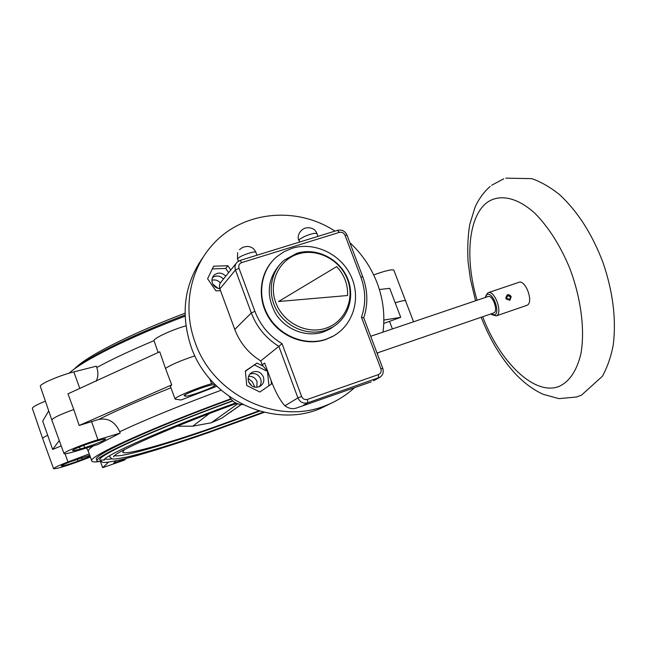 <?xml version="1.0" encoding="UTF-8"?>
<svg xmlns="http://www.w3.org/2000/svg" width="647" height="647" viewBox="0 0 647 647"><rect width="100%" height="100%" fill="white"/><g stroke="black" fill="none" stroke-linecap="round" stroke-linejoin="round"><path stroke-width="0.97" d="M506.738 297.766L505.76 298.024L506.738 297.766L507.758 295.517L510.572 296.852L509.65 299.464L507.013 298.469L506.439 298.793L509.957 300.119L511.195 296.641L509.909 295.081L508.032 294.684L507.442 294.87L506.075 297.855M526.464 305.513L527.079 305.271C534.074 302.335 525.388 278.906 518.619 282.415L488.307 292.646M526.86 305.368L496.459 315.817C503.14 312.986 494.413 289.355 487.951 292.767L485.646 296.116M505.76 298.024L507.102 295.056M509.844 300.184L506.124 298.971L507.013 298.469M509.577 299.488C510.92 297.094 510.208 295.833 507.442 295.711M496.249 315.914L491.688 314.628M485.153 297.531L486.9 294.692C492.448 290.81 500.746 312.266 494.696 314.895L490.749 313.981M370.707 336.286L487.895 296.601C492.448 294.199 498.602 310.843 493.912 312.873L493.491 313.043M268.052 372.219L262.124 364.706L264.696 363.121L271.295 381.01C275.444 392.05 279.989 400.315 284.923 405.782C288.958 408.694 293.026 409.373 297.119 407.804L370.86 381.973M236.074 263.475L221.444 281.518C219.487 283.596 218.961 286.055 219.875 288.894L234.772 329.444C239.883 342.853 248.537 353.343 260.733 360.921L262.124 364.706M361.455 317.248C366.008 304.09 365.814 290.713 360.856 277.142L345.069 235.346C343.856 232.847 341.964 231.861 339.392 232.37L241.695 262.601C239.188 263.669 238.29 265.569 239.01 268.295L254.902 311.32C260.24 325.231 269.289 336.011 282.06 343.686L301.599 396.425C302.845 399.021 304.81 400.008 307.487 399.377L378.422 374.613C380.808 373.481 381.625 371.556 380.889 368.847L361.455 317.248L363.76 317.887C368.167 304.308 367.828 290.616 362.757 276.795L362.773 276.835M337.184 333.617L332.72 336.448L325.603 339.562C306.031 346.218 281.938 337.524 269.694 319.117C257.36 300.766 258.8 275.614 272.775 260.62M292.072 248.311C314.232 241.347 340.686 253.875 350.9 275.865C361.341 297.757 353.529 325.029 333.173 336.125L326.048 339.246C305.691 346.194 280.539 336.416 268.748 316.682C256.819 297.022 260.337 270.923 276.439 257.013L283.79 251.845L292.072 248.311M334.628 325.837L329.938 329.032L323.33 331.984C306.524 337.669 285.853 329.889 275.743 313.868C265.812 295.42 267.3 278.841 280.2 264.138M332.307 327.285C349.243 317.677 355.543 294.66 346.59 276.277C337.823 257.805 315.518 247.38 296.892 253.26L284.195 260.199C270.284 271.805 267.033 293.989 277.045 310.795C286.928 327.657 308.32 336.133 325.667 330.253L332.307 327.285L329.938 329.032M298.138 253.98C317.297 247.882 340.257 259.868 347.52 279.544C355.066 299.132 345.118 321.947 325.894 328.215C306.775 334.774 283.087 322.796 275.784 302.659C268.198 282.602 278.873 259.779 298.138 253.98M278.55 301.518L347.568 295.517C348.037 284.534 344.406 274.902 336.691 266.604L278.55 301.518L347.568 295.517M282.06 343.686L278.841 346.347L297.927 397.921C300.014 402.24 303.281 403.865 307.729 402.814L380.258 377.12M260.733 360.921L278.841 346.347C265.933 338.292 256.754 327.156 251.319 312.954L234.772 329.444M229.248 396.538C232.354 401.811 236.891 404.504 242.86 404.61M69.164 373.19C82.63 360.622 129.028 337.338 185.074 316.173M51.833 420L40.373 386.518C38.488 384.544 58.942 375.575 73.847 371.904L96.314 366.178L96.783 367.512C98.449 372.462 98.231 377.023 96.152 381.212M53.547 468.679L42.678 438.593C42.484 438.051 44.15 436.935 47.692 435.245L42.686 421.14L48.711 410.869M42.653 438.529L32.374 408.403C32.334 407.1 36.669 404.698 45.395 401.189M100.568 461.877L102.687 467.676L124.701 460.009L125.89 458.521M134.487 456.248L139.703 454.784M126.011 458.869L113.597 463.195L116.234 460.785M102.687 467.676L108.526 462.136M89.262 453.919L67.959 461.966C58.545 465.581 53.741 467.838 53.564 468.719C56.451 468.938 65.315 466.333 80.155 460.907L90.394 457.041M59.281 440.542L52.642 449.455L61.214 445.88M52.642 449.455L47.692 435.245M63.988 453.555L51.865 420.097C52.431 418.164 59.734 414.646 73.774 409.543L67.967 393.821L159.728 351.782L165.495 368.418C171.083 364.69 180.877 360.508 194.893 355.858M158.167 352.526L154.107 340.977C152.126 339.028 170.274 330.334 185.915 325.837M165.495 368.418L171.698 384.9L79.177 425.475L73.774 409.543M213.583 383.024L211.634 383.679C196.033 388.16 173.056 397.913 175.127 399.118L181.023 400L216.826 386.291M211.634 383.679L209.733 378.754M175.078 398.989L170.428 386.477L171.698 384.9M79.177 425.475L98.805 419.393C108.219 417.76 115.182 421.876 119.703 431.751L120.188 433.094L97.94 439.766C83.188 444.117 62.435 452.617 64.013 453.62C64.749 454.154 68.817 453.312 76.233 451.096L98.101 444.465L120.188 433.094M214.731 385.046L214.941 385.151C216.802 386.364 188.56 396.91 185.592 396.118L184.193 395.835C182.211 394.638 211.318 383.808 213.761 384.836L214.731 385.046M230.769 398.851C148.899 428.694 85.897 457.736 91.89 461.149C92.472 461.934 94.599 462.12 98.255 461.715M90.079 456.175L77.939 461.101C68.614 464.506 63.066 466.139 61.279 465.994C61.408 465.436 64.417 464.028 70.305 461.764L89.755 455.286M98.352 440.567C102.816 439.24 105.259 438.739 105.671 439.07C103.722 440.898 96.735 443.761 84.708 447.659L80.188 449.026C75.57 450.409 73.046 450.927 72.601 450.595C71.639 449.948 84.555 444.667 93.783 441.941L98.352 440.567M379.393 289.541L389.712 288.327L400.719 317.337L383.857 320.071M373.699 274.926C385.191 270.778 391.904 269.176 393.821 270.123L393.902 270.341M405.855 300.952L405.782 300.774C405.006 300.208 401.439 300.895 395.099 302.828M383.768 323.435L400.719 317.337M256.875 387.31L257.021 381.536C255.347 377.832 252.54 376.109 248.585 376.36M220.328 282.949C218.007 280.321 215.2 279.415 211.917 280.224M332.784 402.466L320.168 408.605C272.581 428.896 208.803 399.134 191.1 346.808C180.165 313.455 184.346 283.346 203.643 256.471M383 332.121C385.127 315.477 383.186 299.132 377.193 283.095C371.224 267.543 362.11 254.061 349.857 242.633M334.96 231.133C296.164 205.503 241.436 211.076 211.828 245.625C189.595 270.462 182.648 308.813 195.111 342.36C213.138 395.592 278 425.896 326.331 405.297C336.844 401.132 346.202 395.277 354.41 387.731M377.379 353.998L377.856 352.752M317.831 235.896L318.47 236.228M271.101 380.493L271.457 384.043L259.851 392.033L246.75 385.515L245.342 371.006L257.005 363.088L262.625 365.903M220.522 290.657L215.92 290.843L207.598 278.776L213.599 266.208L227.849 265.715L230.793 269.993M257.005 363.088L245.375 371.289M254.603 365.021L266.362 370.909M268.934 385.782L267.551 371.871M263.361 376.861C264.55 381.01 263.394 384.205 259.884 386.445C254.902 388.321 251.149 386.793 248.626 381.867C247.461 377.864 248.529 374.726 251.812 372.446C256.875 370.335 260.725 371.807 263.361 376.861M228.626 272.662L225.698 268.424L212.321 268.901M225.698 268.424L227.849 265.715M219.794 288.659C216.268 288.287 213.801 286.459 212.402 283.168C211.432 280.159 211.957 277.523 213.987 275.266C217.999 272.104 221.929 272.395 225.787 276.156M104.482 459.823L100.107 460.235M97.107 460.818L96.638 459.491C90.871 456.167 151.98 428.031 231.06 399.215M232.572 400.768C153.153 429.673 91.437 457.939 97.228 461.165L101.644 461.821M264.267 412.325L209.846 432.164C170.873 445.718 140.577 455.059 118.967 460.195C99.8 463.859 103.391 462.532 100.059 460.179C94.381 457.008 154.997 429.268 232.791 400.962M105 458.933C106.068 459.427 108.51 459.386 112.319 458.804M263.337 412.099L211.585 430.975C175.272 443.599 147.152 452.261 127.216 456.976C109.65 460.308 112.845 459.176 109.65 456.831L109.885 455.593M114.648 455.601C120.091 457.882 162.907 445.581 211.294 428.694L259.633 411.112M258.832 410.877L212.879 427.602C165.705 444.068 124.677 455.65 122.712 452.204L124.564 449.576M177.254 426.195L192.717 426.195L211.262 422.774L221.727 418.18L241.25 404.561M211.262 422.774L237.756 403.817M75.659 368.086C90.92 355.567 134.066 334.289 185.042 315.016M238.266 261.283L237.732 258.606C239.536 255.921 255.298 250.462 255.897 252.322L255.953 252.467M299.44 242.099L299.157 239.681C302.602 237.012 307.568 234.893 314.038 233.332L316.965 233.583M482.686 316.747C499.727 361.689 534.05 395.802 558.676 386.582C569.19 381.981 576.566 371.216 580.796 354.289C585.187 330.754 581.184 298.396 569.7 268.149C560.173 245.399 548.599 227.146 534.98 213.381C517.139 197.125 499.508 193.736 487.118 202.446C468.048 216.656 464.845 259.415 477.074 300.265M360.856 277.142L362.757 276.795L347.018 235.128M301.599 396.425L297.927 397.921L284.923 405.782M307.487 399.377L307.729 402.814L303.443 405.273M378.422 374.613L378.503 378.042L373.424 380.76M380.889 368.847L382.773 368.329M297.119 407.804L371.184 381.859M254.902 311.32L251.319 312.954L235.468 269.993L239.01 268.295M219.875 288.894L235.468 269.993C234.497 266.993 235.047 264.397 237.109 262.205L240.069 260.434L237.109 262.205M241.695 262.601L240.069 260.434M339.392 232.37L337.427 230.429M345.069 235.346L347.002 235.079C345.053 231.036 341.915 229.442 337.597 230.316L240.11 260.426M251.715 385.863L248.569 381.698M254.845 387.189L252.322 381.859L248.157 378.325M218.096 288.384L212.814 284.114M231.448 411.71L230.34 412.115M154.035 340.645C130.888 350.375 111.802 359.328 96.791 367.512M67.959 461.966L65.056 453.79M79.84 388.54L73.847 371.904M98.805 419.393C117.269 410.198 141.313 399.668 170.921 387.796M119.703 431.751C145.518 419.604 179.332 405.766 221.153 390.23M91.761 460.793L88.413 451.582C87.717 450.538 89.335 448.654 93.257 445.937M97.94 439.766L91.542 421.48M83.875 445.282L84.708 447.659M80.188 449.026L79.476 446.988M81.692 457.623L82.339 459.435M77.939 461.101L77.252 459.16M389.494 321.268L392.397 328.935M259.277 386.736C261.153 384.423 261.614 381.803 260.652 378.875C258.274 374.136 254.659 372.575 249.807 374.184M223.441 279.059C220.061 275.622 216.413 275.104 212.499 277.506M192.717 426.195L209.264 413.635M184.484 395.956L184.306 395.471M185.139 394.832L185.592 396.118M481.174 317.273C490.135 340.209 501.894 359.425 516.452 374.937C524.709 383.412 533.565 389.858 543.035 394.274L558.959 398.641L576.574 396.999L581.524 395.123L602.365 376.287C607.436 367.059 611.075 356.546 613.275 344.738C616.381 319.262 613 292.007 603.15 262.957C592.337 234.327 577.844 211.585 559.663 194.747C550.662 187.452 541.402 182.09 531.874 178.645L505.833 178.16M239.511 249.693C243.466 246.709 241.881 247.51 246.992 246.418C251.222 246.523 254.19 248.488 255.897 252.322L256.972 255.217M237.603 252.67L237.489 259.188M318.009 236.365L316.901 233.43C315.388 229.499 312.178 227.615 307.268 227.768M306.751 227.857C302.27 228.003 296.245 234.424 298.801 240.377M475.561 300.782L470.434 279.286L468.088 261.76C467.32 248.723 467.854 236.341 469.706 224.614L475.052 207.177C478.691 199.082 483.746 192.159 490.2 186.409M503.714 178.823L491.72 185.212M493.758 312.946L377.015 353.044M333.173 336.125L332.72 336.448M373.642 380.687L378.786 377.937C382.676 375.85 384.003 372.64 382.773 368.313L363.735 317.798M509.504 300.378L509.957 300.119M88.267 451.202L86.561 447.967M393.821 270.123L413.554 321.777M320.168 408.605L326.331 405.297M250.26 373.675L251.812 372.446M212.96 276.592L213.987 275.266M104.644 459.265L104.038 460.211C102.493 456.523 163.319 429.034 235.67 402.919M114.212 455.989L113.605 456.911C112.255 453.434 169.506 427.643 236.721 403.421M221.727 418.18L241.08 404.545M74.518 368.903C85.315 356.901 129.78 334.111 185.018 313.205"/></g></svg>
